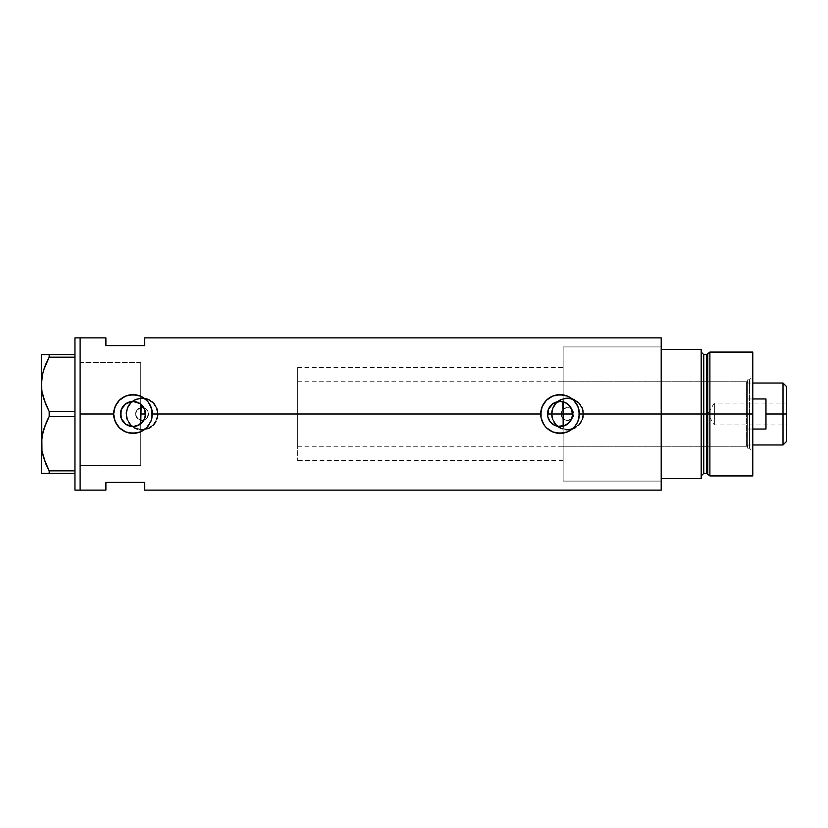 <?xml version="1.0" encoding="UTF-8"?>
<svg xmlns="http://www.w3.org/2000/svg" width="828" height="828" viewBox="0 0 828 828"><rect width="100%" height="100%" fill="white"/><g stroke="black" fill="none" stroke-linecap="round" stroke-linejoin="round"><path stroke-width="0.62" stroke-dasharray="4.14 3.1" d="M142.758 421.907L140.739 423.884L140.739 460.451L140.739 420.324L143.575 420.262L146.111 418.999L147.86 416.763L148.481 414L561.084 414L561.622 416.587L563.144 418.73L563.144 460.451L563.144 426.161L557.461 426.285L552.338 423.905L548.767 419.517L547.494 414L145.552 414L145.231 416.836L142.758 421.907M560.318 426.555L557.461 426.285M706.532 354.653L706.532 473.347L706.532 414L707.774 414L707.774 474.299L707.774 414L709.896 414L709.896 475.924L709.896 414L752.797 414L752.797 352.076L752.797 414L749.443 414L749.443 448.186L749.443 414L752.797 414L752.797 451.539L752.797 414L709.896 414L709.896 352.076L709.896 414L703.769 414L703.769 473.347L703.769 414L701.192 414L701.192 478.512L661.199 478.512L661.199 349.488L701.192 349.488L701.192 478.512L661.199 478.512L661.199 349.488L661.199 478.512L661.199 414L572.603 414L661.199 414L661.199 337.876L661.199 414L563.144 414L747.632 414L747.632 446.251L747.632 414L563.144 414L563.144 481.089L563.144 418.73L564.675 419.786L562.274 417.736L561.084 414A6.448 6.448 0 0 0 567.532 420.448A6.448 6.448 0 0 0 573.98 414L572.365 418.275L568.318 420.407L564.675 419.786L566.455 420.365L570.119 419.91L572.924 417.529L573.98 414L661.199 414L572.603 414L661.199 414L661.199 481.089L661.199 414L583.657 414A16.125 16.125 0 0 1 567.532 430.125A16.125 16.125 0 0 1 551.407 414L552.638 420.2L556.137 425.406L561.353 428.894L567.542 430.125L573.721 428.894L578.938 425.395L582.426 420.179L583.657 414L582.426 407.821L578.938 402.594L573.711 399.106L567.522 397.875L561.343 399.106L556.126 402.594L552.638 407.811L551.407 414L158.158 414A16.125 16.125 0 0 1 142.033 430.125A16.125 16.125 0 0 1 125.908 414L127.139 420.2L130.638 425.406L135.854 428.894L142.043 430.125L148.222 428.894L153.439 425.395L156.927 420.179L158.158 414L157.848 410.843L155.436 405.027L150.996 400.597L145.19 398.185L138.876 398.185L135.854 399.106L130.627 402.594L127.139 407.811L125.908 414L80.109 414L135.585 414A6.448 6.448 0 0 0 142.033 420.448A6.448 6.448 0 0 0 148.481 414L147.86 416.763L146.111 418.999L143.575 420.262L140.739 420.324L137.044 418.088L135.585 414L137.044 418.088L140.739 420.324L140.739 465.605L140.739 423.884L139.28 424.867L140.739 423.884L140.739 460.409L140.739 420.324L140.739 465.605L80.109 465.605L80.109 337.876L80.109 414L125.908 414L126.218 417.167L128.63 422.973L133.08 427.414L138.897 429.815L145.2 429.815L150.996 427.403L155.436 422.963L156.927 420.179L158.158 414L551.407 414L552.638 420.2L556.137 425.406L561.353 428.894L567.542 430.125L573.721 428.894L578.938 425.395L582.426 420.179L583.657 414L661.199 414L661.199 490.124L661.199 346.911L661.199 414L573.98 414L572.924 410.46L570.109 408.09L566.455 407.645L563.144 409.27L563.144 346.911L563.144 409.27L563.144 346.953L563.144 401.839L560.318 401.445L563.144 401.839L563.144 367.549L563.144 409.27L566.455 407.645L570.109 408.09L572.924 410.46L573.98 414L572.096 409.436L569.995 408.038L566.269 407.676L562.171 410.419L561.208 415.263L562.968 418.564L567.532 420.448L572.096 418.564L573.98 414A6.448 6.448 0 0 0 567.532 407.552A6.448 6.448 0 0 0 561.084 414L561.622 411.412L563.144 409.27L561.622 411.412L561.084 414L148.481 414L146.597 409.436L144.507 408.038L140.77 407.676L140.739 362.426L140.739 407.676L137.034 409.922L135.585 414L80.109 414L80.109 490.124L80.109 362.643L80.109 465.357L80.109 414L120.453 414L80.109 414L80.109 362.395L140.739 362.395L140.739 407.676L136.672 410.419L135.709 415.263L138.452 419.361L143.296 420.324L146.597 418.564L148.481 414A6.448 6.448 0 0 0 142.033 407.552A6.448 6.448 0 0 0 135.585 414L137.034 409.922L140.739 407.676L143.575 407.738L146.111 409.001L147.86 411.237L148.481 414L147.86 411.237L146.111 409.001L143.575 407.738L140.739 407.676L140.739 362.395L140.739 423.884M126.549 414A15.484 15.484 0 0 1 142.033 398.516A15.484 15.484 0 0 1 157.517 414A15.484 15.484 0 0 0 142.033 398.516A15.484 15.484 0 0 0 126.549 414L127.729 419.92L131.083 424.95L136.113 428.304L142.033 429.484L147.953 428.304L152.983 424.95L156.337 419.92L157.517 414L156.337 408.08L152.983 403.05L147.953 399.696L142.033 398.516L136.113 399.696L131.083 403.05L127.729 408.08L126.549 414A15.484 15.484 0 0 0 142.033 429.484A15.484 15.484 0 0 0 157.517 414A15.484 15.484 0 0 1 142.033 429.484A15.484 15.484 0 0 1 126.549 414L127.729 408.08L131.083 403.05L136.113 399.696L142.033 398.516L147.953 399.696L152.983 403.05L156.337 408.08L157.517 414L156.337 419.92L152.983 424.95L147.953 428.304L142.033 429.484L136.113 428.304L131.083 424.95L127.729 419.92L126.549 414M552.048 414A15.484 15.484 0 0 1 567.532 398.516A15.484 15.484 0 0 1 583.015 414A15.484 15.484 0 0 0 567.532 398.516A15.484 15.484 0 0 0 552.048 414L553.228 419.92L556.582 424.95L561.601 428.304L567.532 429.484L573.452 428.304L578.482 424.95L581.836 419.92L583.015 414L581.836 408.08L578.482 403.05L573.452 399.696L567.532 398.516L561.601 399.696L556.582 403.05L553.228 408.08L552.048 414A15.484 15.484 0 0 0 567.532 429.484A15.484 15.484 0 0 0 583.015 414A15.484 15.484 0 0 1 567.532 429.484A15.484 15.484 0 0 1 552.048 414L553.228 408.08L556.582 403.05L561.601 399.696L567.532 398.516L573.452 399.696L578.482 403.05L581.836 408.08L583.015 414L581.836 419.92L578.482 424.95L573.452 428.304L567.532 429.484L561.601 428.304L556.582 424.95L553.228 419.92L552.048 414M130.814 426.358L132.563 426.544M125.98 424.402L129.116 425.934M139.311 395.701L132.998 394.645A19.354 19.354 0 0 0 132.998 394.645L129.23 395.018L122.254 397.906L116.914 403.246L115.123 406.589L113.653 414L115.123 421.411A19.354 19.354 0 0 0 115.133 421.431M149.061 424.795A19.354 19.354 0 0 0 150.882 421.411L151.979 417.778A19.354 19.354 0 0 0 152.352 413.969M566.352 395.701L560.049 394.645A19.354 19.354 0 0 0 560.049 394.645L556.271 395.018L549.295 397.906L543.955 403.246L541.067 410.222L541.067 417.778A19.354 19.354 0 0 0 542.174 421.421L543.955 424.754M573.711 427.703A19.354 19.354 0 0 0 576.122 424.764L579.031 417.778A19.354 19.354 0 0 0 579.403 413.969M564.965 425.551L564.354 425.789M571.92 418.068L568.557 423.232M572.396 416.277L572.241 416.991M120.577 415.759L120.94 417.467M124.614 423.336L122.368 420.665M136.051 426.172L134.312 426.482M105.912 337.876L105.912 345.618L144.61 345.618L144.61 337.876L144.61 345.618L105.912 345.618L105.912 337.876M105.912 482.382L105.912 490.124L105.912 482.382L144.61 482.382L105.912 482.382M144.61 490.124L144.61 482.382L144.61 490.124M139.29 403.132L137.738 402.377M132.563 401.456L136.051 401.818M127.481 402.729L129.116 402.066M122.368 407.335L124.593 404.675M120.567 412.251L120.94 410.533M572.241 411.019L572.386 411.723M568.557 404.768L571.92 409.922M564.354 402.211L564.965 402.449M579.031 417.778L579.031 410.222L577.923 406.589A19.354 19.354 0 0 0 577.913 406.558M577.944 406.631L573.732 400.317L567.418 396.105M542.164 421.411L541.077 417.85M543.975 424.774L544.917 426.068M545.6 426.875L552.638 431.874M553.787 432.309L556.302 432.992M556.271 432.982L560.318 433.354M560.049 433.354L563.827 432.982L570.803 430.094L576.133 424.754M151.979 417.778L151.979 410.191M151.979 410.222L150.882 406.589L146.691 400.317L140.387 396.115M115.123 421.411L119.315 427.683L125.597 431.874M126.746 432.309L129.261 432.992M129.23 432.982L133.267 433.354M132.998 433.354L136.775 432.982L143.751 430.094L146.691 427.683L150.882 421.411M140.739 404.116L140.739 362.395L140.739 404.116L144.279 408.483L145.552 414L547.494 414L548.778 408.473L552.338 404.095L557.461 401.715L560.318 401.445M551.407 414A16.125 16.125 0 0 1 567.532 397.875A16.125 16.125 0 0 1 583.657 414L582.426 407.821L578.938 402.594L573.711 399.106L567.522 397.875L561.343 399.106L556.126 402.594L552.638 407.811L551.407 414L552.628 407.831L554.118 405.037L558.569 400.586L561.363 399.096L567.532 397.875L573.7 399.096L578.938 402.594L580.935 405.037L583.347 410.854L583.347 417.146L580.935 422.963L578.938 425.406L573.7 428.904L570.678 429.815L567.532 430.125L561.363 428.904L558.569 427.414L554.118 422.963L552.628 420.169L551.407 414M125.908 414A16.125 16.125 0 0 1 142.033 397.875A16.125 16.125 0 0 1 158.158 414L156.927 407.821L153.439 402.594L148.212 399.106L142.023 397.875L135.854 399.106L130.627 402.594L127.139 407.811L125.908 414L127.129 407.831L128.619 405.037L133.07 400.586L135.864 399.096L142.033 397.875L148.202 399.096L150.996 400.586L155.447 405.037L157.848 410.854L158.158 414L156.937 420.169L153.439 425.406L150.996 427.414L145.179 429.815L142.033 430.125L135.864 428.904L133.07 427.414L128.619 422.963L127.129 420.169L125.908 414M563.144 401.839L563.144 346.911L563.144 401.839M74.944 490.124L74.944 337.876L74.944 490.124M80.109 337.876L80.109 490.124L80.109 337.876M43.553 398.278L45.571 403.929M43.532 398.227L49.183 411.495L74.944 411.495L74.944 357.158L49.183 357.158L74.944 357.158L74.944 416.505L49.183 416.505L48.096 418.585M46.026 363.647L45.405 365.117M42.652 373.697L42.487 374.442M41.969 377.216L41.4 384.327L41.4 354.653L74.944 354.653L74.944 411.495L74.944 354.653L49.183 354.653L49.183 357.158L49.183 354.653L46.006 354.653M46.026 422.994L45.374 424.557M42.652 433.044L42.487 433.789M41.969 436.563L41.4 443.673L41.4 384.327L41.4 443.673M43.553 457.625L45.571 463.276M43.532 457.573L49.183 470.842L74.944 470.842L74.944 416.505L74.944 473.347L41.4 473.347M46.026 473.347L41.949 473.347M49.183 470.842L49.183 473.347L74.944 473.347L74.944 416.505L74.944 470.842L49.183 470.842L49.183 473.347L47.672 473.347M46.016 464.322L48.676 469.9M46.016 404.975L49.183 411.495L49.183 416.505L74.944 416.505L74.944 411.495L74.944 416.505L74.944 411.495L49.183 411.495L49.183 416.505M43.542 354.653L41.4 354.653L41.4 384.327M80.109 465.605L80.109 362.395L80.109 465.605L140.739 465.605L140.739 362.395L80.109 362.395L80.109 465.605L140.739 465.605M74.944 473.347L74.944 470.842L74.944 473.347M563.144 426.161L563.144 481.089L563.144 414L747.632 414L747.632 448.186L747.632 414L749.443 414L747.632 414L749.443 414L749.443 448.186L749.443 414L747.632 414L747.632 379.814L747.632 448.186L747.632 381.749L747.632 446.251L747.632 414L563.144 414L563.144 346.911L563.144 414L661.199 414L661.199 349.488L701.192 349.488L701.192 475.924L701.192 352.076L701.192 414L701.192 352.076L701.192 414L701.192 352.076L701.192 414L703.769 414L703.769 354.653M707.774 474.299L707.774 353.701M703.769 473.347L703.769 414L706.532 414L706.532 473.347M752.797 414L752.797 475.924L752.797 376.461L752.797 414L749.443 414L749.443 379.814L749.443 414L752.797 414L752.797 376.461L752.797 414M703.769 414L703.769 354.653L703.769 414M706.532 414L706.532 354.653L706.532 414M661.199 478.512L661.199 414L661.199 478.512M661.199 349.488L661.199 346.911L661.199 349.488M563.144 427.093L563.144 481.089L563.144 427.093M563.144 414L563.144 381.749L563.144 446.251L563.144 381.749L563.144 414L747.891 414L747.891 398.961L752.797 398.961L747.891 398.961L747.891 383.033L747.891 414L746.608 414L746.608 381.749L746.608 414L297.625 414L547.494 414L297.625 414L297.625 381.749L297.625 414L140.739 414L140.739 367.549L140.739 460.451L140.739 414L297.625 414L297.625 367.549L297.625 414L145.552 414L297.625 414L297.625 460.451L297.625 367.549L297.625 446.251L297.625 381.749L297.625 446.251L297.625 414L746.608 414L746.608 381.749L746.608 414L563.144 414M747.632 414L747.632 381.749L747.632 414M749.443 414L749.443 379.814L749.443 414M782.988 414L782.988 383.033L782.988 414L765.962 414L765.962 398.961L747.891 398.961L747.891 429.039L747.891 398.961L747.891 429.039L747.891 398.961L747.891 429.039L747.891 414L746.608 414L746.608 446.251L746.608 414L746.608 446.251L746.608 414L747.891 414L747.891 444.967L747.891 429.039L765.962 429.039L765.962 414L782.988 414L782.988 444.967L782.988 414L786.6 414L782.988 414M786.6 386.645L786.6 414L714.347 414L714.347 424.971L714.347 414L786.6 414L786.6 424.971L786.6 386.645M786.6 403.029L786.6 414L714.347 414L786.6 414L786.6 416.142L786.6 403.029L786.6 441.355L786.6 403.029L714.347 403.029L714.347 414C714.347 399.852 714.347 399.852 714.347 414C714.347 399.852 714.347 399.852 714.347 414L714.347 403.029L707.764 414L714.347 414C714.347 428.148 714.347 428.148 714.347 414C714.347 428.148 714.347 428.148 714.347 414L707.764 414L714.347 424.971L786.6 424.971M140.739 414L140.739 367.549L140.739 414M747.891 429.039L747.891 444.967L747.891 429.039L765.962 429.039L765.962 398.961L747.891 398.961L747.891 429.039L752.797 429.039L747.891 429.039M765.962 398.961L765.962 429.039L765.962 398.961M786.6 416.142L786.6 424.754L786.6 416.142M563.144 460.451L297.625 460.451M661.199 481.089L563.144 481.089L661.199 481.089M140.739 362.395L80.109 362.395M563.144 346.911L661.199 346.911L563.144 346.911M297.625 367.549L563.144 367.549M747.632 448.186L749.443 448.186L752.797 451.539M563.144 446.251L747.632 446.251M747.632 379.814L749.443 379.814L752.797 376.461M563.144 381.749L747.632 381.749M297.625 381.749L746.608 381.749L747.891 383.033L752.797 383.033M297.625 446.251L746.608 446.251L747.891 444.967L752.797 444.967"/><path stroke-width="1.24" d="M143.068 421.504L142.395 422.321M141.215 423.491L143.968 420.117M145.273 416.65L145.045 417.529M144.434 419.196L145.552 414A12.555 12.555 0 0 1 132.998 426.555A12.555 12.555 0 0 1 120.453 414L121.343 418.647M548.012 417.55L547.774 416.66M549.088 420.117L548.622 419.196M550.651 422.332L549.989 421.514M552.649 424.143L551.852 423.512M554.977 425.488L554.139 425.074M557.523 426.296L556.965 426.172M561.001 426.513L560.183 426.555M560.308 426.555L562.843 426.234M568.764 423.036L563.144 426.161L566.921 424.505L569.954 421.711L571.92 418.078L572.603 414A12.555 12.555 0 0 1 560.049 426.555A12.555 12.555 0 0 1 547.494 414L547.815 416.846L550.309 421.918L554.76 425.385L557.461 426.285M135.564 426.285L140.253 424.246M139.725 424.598L140.739 423.884L141.215 404.509M139.28 424.867L132.998 426.555L126.032 424.433L121.405 418.802L120.64 411.806M137.769 425.613L135.326 426.337M127.936 425.488L130.658 426.337M130.617 426.327L128.516 425.727M124.604 423.336L121.457 418.927L125.98 424.402L124.303 423.056M115.133 421.431A19.354 19.354 0 0 0 125.556 431.864L120.722 428.956L116.924 424.764L115.123 421.421L113.653 414L80.109 414L80.109 337.876L80.109 414L113.653 414A19.354 19.354 0 0 0 115.123 421.411L113.653 414L114.026 410.202L115.123 406.579L119.315 400.317L125.587 396.126L129.209 395.018L136.786 395.018L140.429 396.126L146.68 400.307L149.092 403.236L151.979 410.212L151.979 417.798L150.862 421.442L146.68 427.693A19.354 19.354 0 0 0 149.061 424.795M125.577 431.874A19.354 19.354 0 0 0 146.68 427.693L140.418 431.874L136.775 432.982L129.199 432.972L125.566 431.864L119.315 427.683L115.123 421.421M150.882 421.411A19.354 19.354 0 0 0 151.979 417.798L150.862 421.442L146.68 427.693L140.418 431.874L132.998 433.354L125.566 431.864M552.618 431.864L546.356 427.683L543.965 424.764L541.067 417.788L540.694 414L152.352 414L540.694 414A19.354 19.354 0 0 0 541.067 417.788L541.067 410.202L542.174 406.579L546.356 400.317L552.628 396.126L556.25 395.018L563.837 395.018L567.47 396.126L573.732 400.307L577.913 406.569L579.403 414L577.913 421.442L576.122 424.764A19.354 19.354 0 0 0 579.02 417.798L577.913 421.442L574.994 426.296L570.803 430.094L567.47 431.874L560.038 433.354L552.618 431.864A19.354 19.354 0 0 0 573.711 427.703L567.47 431.874L563.816 432.982L556.25 432.972L552.618 431.864L547.763 428.956L545.093 426.285L542.174 421.421A19.354 19.354 0 0 0 552.607 431.864M570.264 421.297L569.312 422.466M571.434 419.279L570.74 420.572M571.765 409.508L572.396 416.277M572.427 416.07L571.92 418.078M563.144 426.161L563.144 414L572.603 414L571.641 418.802L568.919 422.88L564.851 425.602L557.596 426.316L553.073 424.433L549.606 420.976L547.732 416.453L548.446 409.198L553.073 403.567L560.049 401.445L564.851 402.398L568.919 405.12L571.641 409.198L572.603 414L571.662 409.239M120.64 416.194L121.405 409.198L126.032 403.567L132.998 401.445L139.973 403.567L144.6 409.198L145.314 416.453L143.441 420.976L137.81 425.602M121.54 419.123L120.764 416.784M127.491 425.281L126.001 424.422M134.312 426.482L130.814 426.358M661.199 337.876L661.199 478.512L701.192 478.512L701.192 414L703.769 414L701.192 414L701.192 349.488L661.199 349.488L661.199 414L701.192 414L701.192 349.488L661.199 349.488L661.199 478.512L701.192 478.512L701.192 414L661.199 414L661.199 490.124L661.199 414L579.403 414L661.199 414L661.199 337.876L144.61 337.876L144.61 345.618L105.912 345.618L105.912 337.876L105.912 345.618L144.61 345.618L144.61 337.876M80.109 414L80.109 490.124L80.109 414L80.109 490.124L74.944 490.124L80.109 490.124L80.109 337.876L74.944 337.876L80.109 337.876L80.109 414M150.862 406.558A19.354 19.354 0 0 0 133.008 394.645L140.429 396.126L145.283 399.044L147.953 401.715L150.872 406.569L151.979 410.212L151.979 417.778M542.174 421.421L541.067 417.788M576.122 424.764L573.721 427.693M577.913 406.558A19.354 19.354 0 0 0 560.059 394.645L567.47 396.126L572.334 399.044L574.994 401.715L577.913 406.569L579.02 410.212L579.031 417.778M105.912 482.382L144.61 482.382L144.61 490.124L144.61 482.382L105.912 482.382L105.912 490.124L105.912 482.382M128.516 402.273L134.333 401.518L139.725 403.402M140.253 403.753L143.068 406.496M120.764 411.216L123.393 405.927L127.936 402.511M132.966 401.445L126.011 403.578M124.303 404.954L121.54 408.887M570.74 407.428L571.434 408.721M569.322 405.534L570.264 406.703M564.965 402.449L568.764 404.964M571.92 409.922L568.557 404.768L565.11 402.511M579.403 413.969A19.354 19.354 0 0 0 577.923 406.589M560.049 394.645A19.354 19.354 0 0 0 540.694 414L542.174 406.579L546.356 400.317L552.628 396.126L559.78 394.645M567.418 396.105L566.352 395.701M553.249 395.877L552.649 396.115M544.917 426.068L545.6 426.875M552.649 431.885L553.787 432.309M556.302 432.992L556.944 433.106M566.507 432.237L567.449 431.885M152.352 413.969A19.354 19.354 0 0 0 150.872 406.579M132.998 394.645A19.354 19.354 0 0 0 113.653 414L115.123 406.579L119.315 400.317L125.587 396.126L132.739 394.645M140.387 396.115L139.311 395.701M126.198 395.877L125.608 396.115M125.608 431.885L126.746 432.309M129.261 432.992L129.924 433.106M139.466 432.237L140.408 431.885M121.343 409.342L120.453 414A12.555 12.555 0 0 1 132.998 401.445A12.555 12.555 0 0 1 145.552 414L144.279 408.483L142.395 405.679M125.98 403.598L124.593 404.675M135.316 401.663L133.039 401.445M137.727 402.367L135.564 401.715M560.194 401.445L554.76 402.615L551.262 405.027L548.778 408.473L547.494 414A12.555 12.555 0 0 1 560.049 401.445A12.555 12.555 0 0 1 572.603 414L563.144 414L563.144 400.907M561.001 401.487L560.07 401.445M145.045 410.46L145.273 411.35M143.968 407.883L144.434 408.804M562.843 401.766L563.144 414L547.494 414L563.144 414L563.144 427.093M556.975 401.828L557.523 401.704M554.139 402.925L554.977 402.511M551.852 404.488L552.659 403.857M549.999 406.486L550.661 405.668M548.622 408.804L549.088 407.883M547.774 411.34L548.001 410.45M45.571 403.929L41.969 391.437L41.4 384.327L41.959 391.385L41.4 384.327L41.949 377.33L43.532 370.426L49.183 357.158L43.553 370.375L45.405 365.117M45.571 463.276L41.969 450.784L41.4 443.673L41.949 436.677L43.532 429.773L49.183 416.505L46.026 422.994L49.183 416.505L49.183 411.495L74.944 411.495L49.183 411.495L43.563 398.33L41.969 391.437L41.4 384.327L41.949 377.33L43.532 370.426L49.183 357.158L74.944 357.158L49.183 357.158L49.183 354.653L41.949 354.653M42.487 374.442L41.959 377.268M42.652 373.697L41.4 384.327L41.4 354.653L41.4 443.673L41.949 436.677L45.374 424.557M42.487 433.789L41.959 436.615M42.652 433.044L41.4 443.673L41.959 450.732L41.4 443.673L41.4 473.347L74.944 473.347L49.183 473.347L49.183 470.842L43.563 457.677L41.969 450.784L41.4 384.327M43.532 473.347L49.183 473.347L49.183 470.842L46.026 464.353M49.183 416.505L74.944 416.505L49.183 416.505L49.183 411.495L45.633 404.085M74.944 470.842L49.183 470.842L74.944 470.842M46.026 363.647L49.183 357.158L49.183 354.653L74.944 354.653L46.006 354.653M41.949 473.347L41.4 473.347L41.4 443.673M47.672 473.347L46.026 473.347M46.016 464.322L45.747 463.711M48.676 469.9L49.183 470.842M46.026 422.994L48.096 418.585M74.944 337.876L74.944 490.124L74.944 337.876M140.739 403.929L140.739 424.071M709.896 414L709.896 352.076L709.896 414L752.797 414L752.797 352.076L752.797 414L709.896 414L709.896 475.924L709.896 414L707.774 414L709.896 414M707.774 353.701L707.774 474.299L707.774 353.701L707.774 414L706.532 414L706.532 473.347L706.532 414L707.774 414L707.774 474.299L706.532 473.347L706.532 354.653L709.896 352.076L752.797 352.076M706.532 354.653L703.769 354.653L703.769 473.347L703.769 414L706.532 414L703.769 414L703.769 473.347L701.192 475.924M752.797 475.924L752.797 414L752.797 475.924L709.896 475.924L707.774 474.299M703.769 414L703.769 354.653L703.769 414M706.532 414L706.532 354.653L706.532 414M782.988 414L786.6 414L786.6 386.645L786.6 441.355L786.6 414L782.988 414L782.988 383.033L782.988 414L765.962 414L782.988 414L782.988 444.967L782.988 414M765.962 398.961L765.962 429.039L752.797 429.039L765.962 429.039L765.962 398.961L752.797 398.961L765.962 398.961M140.739 414L145.552 414L140.739 414M80.109 337.876L105.912 337.876M661.199 490.124L144.61 490.124M80.109 490.124L105.912 490.124M703.769 473.347L706.532 473.347M703.769 354.653L701.192 352.076M752.797 383.033L782.988 383.033L786.6 386.645M752.797 444.967L782.988 444.967L786.6 441.355"/></g></svg>
